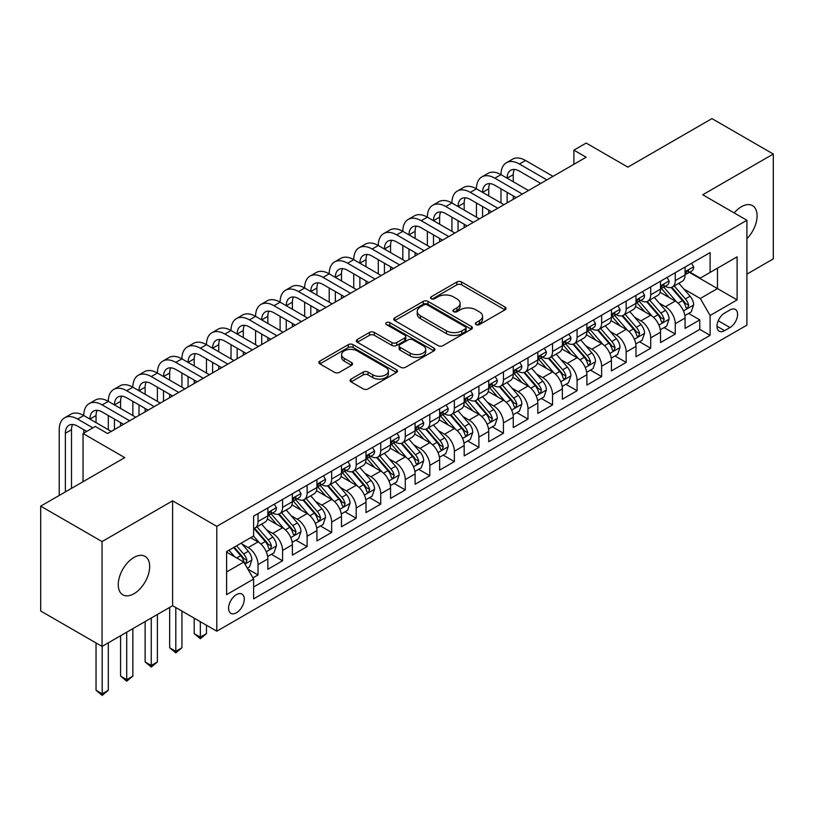 <?xml version="1.0" encoding="UTF-8"?>
<svg xmlns="http://www.w3.org/2000/svg" width="814" height="814" viewBox="0 0 814 814"><rect width="100%" height="100%" fill="white"/><g stroke="black" fill="none" stroke-linecap="round" stroke-linejoin="round"><path stroke-width="1.22" d="M476.037 324.603A2.381 1.374 0 0 0 479.405 324.603L505.006 309.829A3.409 1.964 0 0 0 506.003 308.435A3.409 1.964 0 0 0 505.006 307.051L461.64 282.01A3.409 1.964 0 0 0 456.827 282.01L431.227 296.795A2.381 1.374 0 0 0 430.525 297.761A2.381 1.374 0 0 0 431.227 298.738A2.381 1.374 0 0 0 434.595 298.738L437.912 296.825A10.897 6.298 0 0 1 453.327 296.825L456.939 298.911A10.897 6.298 0 0 1 460.134 303.357A10.897 6.298 0 0 1 456.939 307.814L453.632 309.727A2.381 1.374 0 0 0 452.93 310.704A2.381 1.374 0 0 0 453.632 311.67A2.381 1.374 0 0 0 457 311.67L460.317 309.758A10.897 6.298 0 0 1 475.732 309.758L479.344 311.843A10.897 6.298 0 0 1 482.539 316.3A10.897 6.298 0 0 1 479.344 320.747L476.037 322.659A2.381 1.374 0 0 0 475.335 323.636A2.381 1.374 0 0 0 476.037 324.603L476.037 322.659M133.964 593.721A22.212 12.821 120 0 0 148.474 574.145A22.212 12.821 120 0 0 145.065 556.349A22.212 12.821 120 0 0 133.964 557.448A22.212 12.821 120 0 0 119.455 577.014A22.212 12.821 120 0 0 122.853 594.82A22.212 12.821 120 0 0 133.964 593.721M746.916 238.675A22.212 12.821 120 0 0 752.502 205.647A22.212 12.821 120 0 0 741.391 206.746A22.212 12.821 120 0 0 734.187 212.932M236.426 612.779A11.111 6.41 120 0 0 243.681 602.991A11.111 6.41 120 0 0 241.982 594.088A11.111 6.41 120 0 0 236.426 594.637A11.111 6.41 120 0 0 229.172 604.426A11.111 6.41 120 0 0 230.871 613.329A11.111 6.41 120 0 0 236.426 612.779M351.068 379.09A3.409 1.964 0 0 0 350.071 380.484A3.409 1.964 0 0 0 351.068 381.878L363.227 388.899A3.409 1.964 0 0 0 368.05 388.899L396.479 372.486A3.409 1.964 0 0 0 397.476 371.092A3.409 1.964 0 0 0 396.479 369.709L353.113 344.668A3.409 1.964 0 0 0 348.29 344.668L319.871 361.08A3.409 1.964 0 0 0 318.874 362.474A3.409 1.964 0 0 0 319.871 363.868L334.564 372.344A3.409 1.964 0 0 0 339.377 372.344L351.546 365.323A3.409 1.964 0 0 0 352.543 363.929A3.409 1.964 0 0 0 351.546 362.545L344.261 358.333A9.117 5.26 0 0 1 341.595 354.619A9.117 5.26 0 0 1 347.212 349.755A9.117 5.26 0 0 1 357.153 350.895L385.694 367.379A9.117 5.26 0 0 1 388.37 371.092A9.117 5.26 0 0 1 382.743 375.956A9.117 5.26 0 0 1 372.812 374.816L368.05 372.069A3.409 1.964 0 0 0 363.227 372.069L351.068 379.09L351.068 381.878M746.916 274.125L773.3 258.893L773.3 154.039L711.945 118.61L627.889 167.145L586.161 143.05L573.89 150.142L586.161 157.224L107.58 433.526L95.309 426.444L83.038 433.526L83.038 481.705M102.055 541.575L102.055 646.428L172.619 605.697L172.619 500.834L102.055 541.575L40.7 506.145L124.756 457.621L83.038 433.526M172.619 500.834L216.799 526.343L746.916 220.279L746.916 325.132L216.799 631.196L216.799 526.343M773.3 154.039L702.736 194.77L746.916 220.279M438.156 345.645A3.409 1.964 0 0 0 442.969 345.645L471.398 329.232A3.409 1.964 0 0 0 472.395 327.839A3.409 1.964 0 0 0 471.398 326.455L428.032 301.414A3.409 1.964 0 0 0 423.219 301.414L394.79 317.826A3.409 1.964 0 0 0 393.793 319.22A3.409 1.964 0 0 0 394.79 320.604L438.156 345.645M387.433 325.122A2.381 1.374 0 0 1 389.855 325.458L433.893 350.885L405.514 367.267A3.409 1.964 0 0 1 400.692 367.267L357.326 342.236L357.326 339.458A3.409 1.964 0 0 0 356.329 340.842A3.409 1.964 0 0 0 357.326 342.236M357.326 339.458L369.495 332.427A3.409 1.964 0 0 1 374.308 332.427L391.9 342.582A3.409 1.964 0 0 0 396.713 342.582L404.782 337.922A3.409 1.964 0 0 0 405.789 336.538A3.409 1.964 0 0 0 404.782 335.144L386.477 324.572A2.381 1.374 0 0 1 385.775 323.596A2.381 1.374 0 0 1 387.25 322.324A2.381 1.374 0 0 1 389.855 322.629L433.933 348.077A3.409 1.964 0 0 1 434.93 349.471A3.409 1.964 0 0 1 433.933 350.865L433.933 348.077M102.055 646.428L40.7 611.009L40.7 506.145M252.93 577.889L258.028 574.949L247.843 569.067M242.043 544.037L248.209 547.598A13.879 8.018 60 0 1 258.028 564.601L267.847 558.933L267.847 569.281L282.57 560.775L271.398 554.324M266.585 529.873L272.751 533.424A13.879 8.018 60 0 1 282.57 550.427L292.389 544.759L292.389 555.107L307.112 546.601L295.94 540.16M291.127 515.7L297.293 519.261A13.879 8.018 60 0 1 307.112 536.263L316.931 530.596L316.931 540.934L331.654 532.437L320.482 525.986M315.679 501.526L321.835 505.087A13.879 8.018 60 0 1 331.654 522.089L341.473 516.422L341.473 526.77L356.196 518.264L345.034 511.823M340.221 487.362L346.377 490.923A13.879 8.018 60 0 1 356.196 507.926L366.015 502.258L366.015 512.596L380.738 504.1L369.576 497.649M364.764 473.188L370.919 476.75A13.879 8.018 60 0 1 380.738 493.752L390.557 488.085L390.557 498.433L405.28 489.926L394.118 483.475M389.306 459.025L395.462 462.576A13.879 8.018 60 0 1 405.28 479.578L415.099 473.911L415.099 484.259L429.823 475.752L418.661 469.312M413.848 444.851L420.004 448.412A13.879 8.018 60 0 1 429.823 465.415L439.641 459.747L439.641 470.085L454.365 461.589L443.203 455.138M438.39 430.677L444.546 434.238A13.879 8.018 60 0 1 454.365 451.241L464.184 445.573L464.184 455.921L478.907 447.415L467.745 440.974M462.932 416.514L469.098 420.075A13.879 8.018 60 0 1 478.907 437.077L488.726 431.41L488.726 441.748L503.449 433.252L492.287 426.801M487.474 402.34L493.64 405.901A13.879 8.018 60 0 1 503.449 422.904L513.268 417.236L513.268 427.584L527.991 419.078L516.829 412.627M512.016 388.176L518.182 391.727A13.879 8.018 60 0 1 527.991 408.73L537.81 403.062L537.81 413.41L552.543 404.914L541.371 398.463M536.558 374.002L542.724 377.564A13.879 8.018 60 0 1 552.543 394.566L562.352 388.899L562.352 399.236L577.085 390.74L565.913 384.289M561.1 359.839L567.266 363.39A13.879 8.018 60 0 1 577.085 380.392L586.894 374.725L586.894 385.073L601.627 376.567L590.455 370.126M585.642 345.665L591.809 349.226A13.879 8.018 60 0 1 601.627 366.229L611.436 360.561L611.436 370.899L626.169 362.403L614.997 355.952M610.185 331.491L616.351 335.053A13.879 8.018 60 0 1 626.169 352.055L635.988 346.388L635.988 356.736L650.712 348.229L639.539 341.788M634.727 317.328L640.893 320.879A13.879 8.018 60 0 1 650.712 337.891L660.53 332.224L660.53 342.562L675.254 334.066L675.254 323.718A13.879 8.018 -120 0 0 665.435 306.715L659.269 303.154M664.082 327.615L675.254 334.066M267.847 558.933A13.879 8.018 -120 0 0 258.028 541.931L250.661 537.678M292.389 544.759A13.879 8.018 -120 0 0 282.57 527.757L267.389 518.996M316.931 530.596A13.879 8.018 -120 0 0 307.112 513.593L291.931 504.822M341.473 516.422A13.879 8.018 -120 0 0 331.654 499.42L316.473 490.659M366.015 502.258A13.879 8.018 -120 0 0 356.196 485.246L341.015 476.485M390.557 488.085A13.879 8.018 -120 0 0 380.738 471.082L365.557 462.321M415.099 473.911A13.879 8.018 -120 0 0 405.28 456.908L390.099 448.148M439.641 459.747A13.879 8.018 -120 0 0 429.823 442.745L414.652 433.974M464.184 445.573A13.879 8.018 -120 0 0 454.365 428.571L439.194 419.81M488.726 431.41A13.879 8.018 -120 0 0 478.907 414.407L463.736 405.637M513.268 417.236A13.879 8.018 -120 0 0 503.449 400.234L488.278 391.473M537.81 403.062A13.879 8.018 -120 0 0 527.991 386.06L512.82 377.299M562.352 388.899A13.879 8.018 -120 0 0 552.543 371.896L537.362 363.136M586.894 374.725A13.879 8.018 -120 0 0 577.085 357.722L561.904 348.962M611.436 360.561A13.879 8.018 -120 0 0 601.627 343.559L586.446 334.788M635.988 346.388A13.879 8.018 -120 0 0 626.169 329.385L610.988 320.624M660.53 332.224A13.879 8.018 -120 0 0 650.712 315.211L635.531 306.451M729.985 309.971L724.582 313.095A10.755 6.217 120 0 0 717.551 322.568A10.755 6.217 120 0 0 719.2 331.196A10.755 6.217 120 0 0 724.582 330.657L729.985 327.543A10.755 6.217 120 0 0 737.016 318.06A10.755 6.217 120 0 0 735.357 309.442A10.755 6.217 120 0 0 729.985 309.971M226.607 571.967L243.793 562.047L253.612 579.049L253.612 598.89L710.103 335.337L710.103 315.496L700.284 298.494L683.811 288.99M253.612 579.049L226.607 594.637L226.607 551.566L253.612 535.978L253.612 516.137L710.103 252.584L710.103 272.425L737.097 256.837L737.097 299.908L710.103 315.496M272.619 512.952L272.751 513.024A13.879 8.018 60 0 0 279.69 513.705L289.509 508.038A13.879 8.018 -120 0 0 292.389 501.689L292.389 493.752M297.161 498.779L297.293 498.85A13.879 8.018 60 0 0 304.233 499.542L314.051 493.874A13.879 8.018 -120 0 0 316.931 487.515L316.931 479.578M321.713 484.605L321.835 484.686A13.879 8.018 60 0 0 328.775 485.368L338.593 479.7A13.879 8.018 -120 0 0 341.473 473.351L341.473 465.415M346.255 470.441L346.377 470.512A13.879 8.018 60 0 0 353.317 471.204L363.136 465.537A13.879 8.018 -120 0 0 366.015 459.177L366.015 451.241M370.797 456.267L370.919 456.349A13.879 8.018 60 0 0 377.869 457.03L387.678 451.363A13.879 8.018 -120 0 0 390.557 445.004L390.557 437.077M395.339 442.104L395.462 442.175A13.879 8.018 60 0 0 402.411 442.867L412.22 437.199A13.879 8.018 -120 0 0 415.099 430.84L415.099 422.904M419.882 427.93L420.004 428.001A13.879 8.018 60 0 0 426.953 428.693L436.762 423.026A13.879 8.018 -120 0 0 439.641 416.666L439.641 408.73M444.424 413.756L444.546 413.838A13.879 8.018 60 0 0 451.495 414.519L461.314 408.852A13.879 8.018 -120 0 0 464.184 402.503L464.184 394.566M468.966 399.593L469.098 399.664A13.879 8.018 60 0 0 476.037 400.356L485.856 394.688A13.879 8.018 -120 0 0 488.726 388.329L488.726 380.392M493.508 385.419L493.64 385.5A13.879 8.018 60 0 0 500.579 386.182L510.398 380.514A13.879 8.018 -120 0 0 513.268 374.165L513.268 366.229M518.05 371.255L518.182 371.326A13.879 8.018 60 0 0 525.122 372.018L534.94 366.351A13.879 8.018 -120 0 0 537.81 359.992L537.81 352.055M542.592 357.081L542.724 357.153A13.879 8.018 60 0 0 549.664 357.845L559.483 352.177A13.879 8.018 -120 0 0 562.352 345.818L562.352 337.881M567.134 342.918L567.266 342.989A13.879 8.018 60 0 0 574.206 343.671L584.025 338.003A13.879 8.018 -120 0 0 586.894 331.654L586.894 323.718M591.676 328.744L591.809 328.815A13.879 8.018 60 0 0 598.748 329.507L608.567 323.84A13.879 8.018 -120 0 0 611.436 317.48L611.436 309.544M616.218 314.57L616.351 314.652A13.879 8.018 60 0 0 623.29 315.333L633.109 309.666A13.879 8.018 -120 0 0 635.988 303.317L635.988 295.38M640.76 300.407L640.893 300.478A13.879 8.018 60 0 0 647.832 301.17L657.651 295.502A13.879 8.018 -120 0 0 660.53 289.143L660.53 281.206M253.612 586.986L699.796 329.385L699.796 319.892L685.073 328.398L685.073 318.05A13.879 8.018 -120 0 0 675.254 301.048L660.073 292.287M665.303 286.233L665.435 286.304A13.879 8.018 -120 0 0 672.374 286.996A13.879 8.018 -120 0 0 675.254 280.637L675.254 272.71M672.374 286.996L682.193 281.329A13.879 8.018 -120 0 0 685.073 274.969L685.073 267.043M258.028 513.593L258.028 521.52A13.879 8.018 60 0 1 255.148 527.879A13.879 8.018 60 0 1 253.612 528.439M255.148 527.879L264.967 522.212A13.879 8.018 -120 0 0 267.847 515.852L267.847 507.926M282.57 499.42L282.57 507.356A13.879 8.018 60 0 1 279.69 513.705M307.112 485.246L307.112 493.182A13.879 8.018 60 0 1 304.233 499.542M331.654 471.082L331.654 479.019A13.879 8.018 60 0 1 328.775 485.368M356.196 456.908L356.196 464.845A13.879 8.018 60 0 1 353.317 471.204M380.738 442.745L380.738 450.681A13.879 8.018 60 0 1 377.869 457.03M405.28 428.571L405.28 436.508A13.879 8.018 60 0 1 402.411 442.867M429.823 414.397L429.823 422.334A13.879 8.018 60 0 1 426.953 428.693M454.365 400.234L454.365 408.17A13.879 8.018 60 0 1 451.495 414.519M478.907 386.06L478.907 393.996A13.879 8.018 60 0 1 476.037 400.356M503.449 371.896L503.449 379.833A13.879 8.018 60 0 1 500.579 386.182M527.991 357.722L527.991 365.659A13.879 8.018 60 0 1 525.122 372.018M552.543 343.549L552.543 351.485A13.879 8.018 60 0 1 549.664 357.845M577.085 329.385L577.085 337.322A13.879 8.018 60 0 1 574.206 343.671M601.627 315.211L601.627 323.148A13.879 8.018 60 0 1 598.748 329.507M626.169 301.048L626.169 308.984A13.879 8.018 60 0 1 623.29 315.333M650.712 286.874L650.712 294.81A13.879 8.018 60 0 1 647.832 301.17M650.712 337.891L650.712 348.229M626.169 352.055L626.169 362.403M601.627 366.229L601.627 376.567M577.085 380.392L577.085 390.74M552.543 394.566L552.543 404.914M527.991 408.73L527.991 419.078M503.449 422.904L503.449 433.252M478.907 437.077L478.907 447.415M454.365 451.241L454.365 461.589M429.823 465.415L429.823 475.752M405.28 479.578L405.28 489.926M380.738 493.752L380.738 504.1M356.196 507.926L356.196 518.264M331.654 522.089L331.654 532.437M307.112 536.263L307.112 546.601M282.57 550.427L282.57 560.775M258.028 564.601L258.028 574.949M243.793 562.047L226.607 552.126M700.284 298.494L717.47 288.573L717.47 268.172L737.097 256.837M689.356 272.344L737.097 299.908M689.845 272.069L700.284 278.093L710.103 272.425M172.619 605.697L216.799 631.196M573.89 150.142L573.89 164.306M688.624 313.441L699.796 319.892M699.796 329.385L710.103 335.337M476.984 324.949L479.344 323.585A10.897 6.298 0 0 0 482.539 319.129L482.539 316.3M460.134 303.357L460.134 306.196A10.897 6.298 0 0 1 456.939 310.643L454.578 312.006M504.955 309.859L461.64 284.849A3.409 1.964 0 0 0 456.827 284.849L432.183 299.074M471.347 329.263L428.032 304.253A3.409 1.964 0 0 0 423.219 304.253L394.831 320.635M465.374 328.815A2.381 1.374 0 0 0 466.076 327.839A2.381 1.374 0 0 0 465.374 326.872L427.309 304.894A2.381 1.374 0 0 0 423.941 304.894L420.441 306.909A10.897 6.298 0 0 0 417.256 311.355A10.897 6.298 0 0 0 420.441 315.812L446.459 330.83A10.897 6.298 0 0 0 461.884 330.83L465.374 328.815L465.374 331.644A2.381 1.374 0 0 0 466.076 330.677L466.076 327.839M417.256 311.355L417.256 314.194A10.897 6.298 0 0 0 420.441 318.64L420.441 315.812M465.374 331.644L461.884 333.669A10.897 6.298 0 0 1 446.459 333.669L420.441 318.64M357.377 342.267L369.495 335.266L369.495 332.427M405.789 336.538L405.789 339.367A3.409 1.964 0 0 1 404.782 340.761L396.713 345.421A3.409 1.964 0 0 1 391.9 345.421L374.308 335.266A3.409 1.964 0 0 0 369.495 335.266M410.144 353.123A9.117 5.26 0 0 0 420.075 354.263A9.117 5.26 0 0 0 425.702 349.399A9.117 5.26 0 0 0 423.036 345.675L412.973 339.876A3.409 1.964 0 0 0 408.16 339.876L400.091 344.536A3.409 1.964 0 0 0 399.094 345.919A3.409 1.964 0 0 0 400.091 347.313L410.144 353.123L410.144 355.952A9.117 5.26 0 0 0 420.075 357.092A9.117 5.26 0 0 0 425.702 352.238L425.702 349.399M399.094 345.919L399.094 348.758A3.409 1.964 0 0 0 400.091 350.142L400.091 347.313M410.144 355.952L400.091 350.142M388.37 371.092L388.37 373.931A9.117 5.26 0 0 1 382.743 378.795A9.117 5.26 0 0 1 372.812 377.655L368.05 374.908A3.409 1.964 0 0 0 363.227 374.908L351.109 381.898M341.595 354.619L341.595 357.448A9.117 5.26 0 0 0 344.261 361.172L344.261 358.333M351.506 365.354L344.261 361.172M396.428 372.517L353.113 347.507A3.409 1.964 0 0 0 348.29 347.507L319.912 363.889M684.859 315.618L691.208 311.955L693.66 304.874A9.198 5.311 -120 0 0 690.079 296.235L678.866 283.252M676.617 301.943L663.797 287.108M669.322 297.619L661.884 289.011A22.039 12.729 -120 0 0 661.202 288.248M671.123 287.495L682.468 300.631A9.198 5.311 60 0 1 685.744 306.959L686.416 308.058L687.657 307.875L688.695 305.26A9.198 5.311 -120 0 0 685.408 298.931L674.196 285.948M671.794 287.281L683.984 301.394A4.691 2.707 60 0 1 685.164 303.225L688.695 305.26M691.574 263.278L693.66 266.9A9.198 5.311 60 0 1 691.758 270.97L687.087 273.657A9.198 5.311 -120 0 0 688.695 271.54L688.502 270.726M59.229 495.451L59.229 429.7A26.028 15.028 60 0 1 64.621 417.786L70.757 414.245A26.028 15.028 60 0 1 83.771 415.537A26.028 15.028 60 0 1 89.164 403.622L95.299 400.081A26.028 15.028 60 0 1 108.313 401.363A26.028 15.028 60 0 1 113.706 389.448L119.841 385.907A26.028 15.028 60 0 1 132.855 387.199A26.028 15.028 60 0 1 138.248 375.285L144.383 371.733A26.028 15.028 60 0 1 157.397 373.026A26.028 15.028 60 0 1 162.79 361.111L168.925 357.57A26.028 15.028 60 0 1 181.939 358.862A26.028 15.028 60 0 1 187.332 346.937L193.467 343.396A26.028 15.028 60 0 1 206.481 344.688A26.028 15.028 60 0 1 211.874 332.773L218.01 329.232A26.028 15.028 60 0 1 231.034 330.515A26.028 15.028 60 0 1 236.416 318.6L242.552 315.059A26.028 15.028 60 0 1 255.576 316.351A26.028 15.028 60 0 1 260.958 304.436L267.094 300.885A26.028 15.028 60 0 1 280.118 302.177A26.028 15.028 60 0 1 285.511 290.262L291.646 286.721A26.028 15.028 60 0 1 304.66 288.014A26.028 15.028 60 0 1 310.053 276.088L316.188 272.548A26.028 15.028 60 0 1 329.202 273.84A26.028 15.028 60 0 1 334.595 261.925L340.73 258.384A26.028 15.028 60 0 1 353.744 259.666A26.028 15.028 60 0 1 359.137 247.751L365.272 244.21A26.028 15.028 60 0 1 378.286 245.502A26.028 15.028 60 0 1 383.679 233.587L389.814 230.036A26.028 15.028 60 0 1 402.828 231.329A26.028 15.028 60 0 1 408.221 219.414L414.357 215.873A26.028 15.028 60 0 1 427.37 217.165A26.028 15.028 60 0 1 432.763 205.24L438.899 201.699A26.028 15.028 60 0 1 451.912 202.991A26.028 15.028 60 0 1 457.305 191.076L463.441 187.535A26.028 15.028 60 0 1 476.455 188.817A26.028 15.028 60 0 1 481.847 176.903L487.983 173.362A26.028 15.028 60 0 1 500.997 174.654A26.028 15.028 60 0 1 506.389 162.739L512.525 159.198A26.028 15.028 60 0 1 525.539 160.48L553.032 176.353M506.389 162.739A26.028 15.028 60 0 1 519.403 164.021L546.896 179.894M685.378 274.084L685.408 274.084A9.198 5.311 -120 0 0 687.087 273.657M687.504 270.848L688.695 271.54C688.115 270.156 687.128 270.716 685.744 273.239A9.198 5.311 60 0 1 685.073 274.552M540.761 183.435L519.403 171.113A17.359 10.022 -120 0 0 510.724 170.248A17.359 10.022 -120 0 0 507.132 178.195L513.268 174.654L513.268 181.736M514.356 169.454A17.359 10.022 -120 0 0 513.268 174.654M507.132 192.369L507.132 202.849M513.268 195.909L513.268 199.308M500.997 202.991L500.997 188.817M660.317 329.792L666.666 326.129L669.118 319.037A9.198 5.311 -120 0 0 665.537 310.409L654.324 297.425M652.075 316.117L639.255 301.272M644.78 311.793L637.342 303.184A22.039 12.729 -120 0 0 636.66 302.411M646.581 301.668L657.926 314.794A9.198 5.311 60 0 1 661.202 321.133L661.874 322.222L663.115 322.049L664.153 319.434A9.198 5.311 -120 0 0 660.866 313.095L649.653 300.112M647.252 301.455L659.442 315.557A4.691 2.707 60 0 1 660.622 317.389L664.153 319.434M635.775 343.956L642.124 340.293L644.576 333.211A9.198 5.311 -120 0 0 640.994 324.572L629.782 311.589M627.533 330.281L614.712 315.445M620.237 325.966L612.8 317.348A22.039 12.729 -120 0 0 612.118 316.585M622.038 315.832L633.384 328.968A9.198 5.311 60 0 1 636.66 335.307L637.331 336.396L638.573 336.223L639.611 333.598A9.198 5.311 -120 0 0 636.324 327.269L625.111 314.285M622.71 315.618L634.9 329.731A4.691 2.707 60 0 1 636.08 331.563L639.611 333.598M611.233 358.129L617.572 354.466L620.034 347.385A9.198 5.311 -120 0 0 616.452 338.746L605.229 325.763M602.991 344.454L590.17 329.609M595.695 340.13L588.257 331.522A22.039 12.729 -120 0 0 587.576 330.749M597.496 330.006L608.841 343.132A9.198 5.311 60 0 1 612.118 349.471L612.789 350.559L614.031 350.386L615.069 347.771A9.198 5.311 -120 0 0 611.782 341.432L600.569 328.449M598.168 329.792L610.347 343.905A4.691 2.707 60 0 1 611.528 345.736L615.069 347.771M586.691 372.293L593.03 368.63L595.492 361.548A9.198 5.311 -120 0 0 591.91 352.91L580.687 339.926M578.449 358.618L565.628 343.783M571.153 354.304L563.715 345.685A22.039 12.729 -120 0 0 563.034 344.922M572.954 344.169L584.299 357.305A9.198 5.311 60 0 1 587.576 363.644L588.247 364.733L589.489 364.56L590.526 361.945A9.198 5.311 -120 0 0 587.24 355.606L576.027 342.623M573.626 343.956L585.805 358.068A4.691 2.707 60 0 1 586.986 359.9L590.526 361.945M667.032 277.452L669.118 281.064A9.198 5.311 60 0 1 667.215 285.134L662.545 287.83A9.198 5.311 -120 0 0 664.153 285.704L663.959 284.89M481.847 176.903A26.028 15.028 60 0 1 494.861 178.195L500.997 174.654L528.49 190.527M494.861 178.195L522.354 194.068M660.836 288.258L660.866 288.258A9.198 5.311 -120 0 0 662.545 287.83M662.962 285.022L664.153 285.704C663.573 284.32 662.586 284.89 661.202 287.413A9.198 5.311 60 0 1 660.53 288.716M516.218 197.609L494.861 185.277A17.359 10.022 -120 0 0 486.182 184.422A17.359 10.022 -120 0 0 482.59 192.369L488.726 188.817L488.726 195.909M489.814 183.618A17.359 10.022 -120 0 0 488.726 188.817M482.59 206.532L482.59 217.023M488.726 210.073L488.726 213.472M476.455 217.165L476.455 202.991M642.49 291.626L644.576 295.238A9.198 5.311 60 0 1 642.673 299.308L638.003 301.994A9.198 5.311 -120 0 0 639.611 299.878L639.417 299.064M457.305 191.076A26.028 15.028 60 0 1 470.319 192.369L476.455 188.817L503.947 204.69M470.319 192.369L497.812 208.231M636.294 302.432L636.324 302.432A9.198 5.311 -120 0 0 638.003 301.994M638.42 299.196L639.611 299.878C639.031 298.494 638.044 299.064 636.66 301.577A9.198 5.311 60 0 1 635.988 302.889M491.676 211.772L470.319 199.45A17.359 10.022 -120 0 0 461.64 198.585A17.359 10.022 -120 0 0 458.048 206.532L464.184 202.991L464.184 210.073M465.272 197.792A17.359 10.022 -120 0 0 464.184 202.991M458.048 220.706L458.048 231.186M464.184 224.247L464.184 227.645M451.912 231.329L451.912 217.165M617.948 305.789L620.034 309.401A9.198 5.311 60 0 1 618.121 313.471L613.461 316.168A9.198 5.311 -120 0 0 615.069 314.051L614.875 313.227M432.763 205.24A26.028 15.028 60 0 1 445.777 206.532L451.912 202.991L479.405 218.864M445.777 206.532L473.27 222.405M611.752 316.595L611.782 316.595A9.198 5.311 -120 0 0 613.461 316.168M613.878 313.359L615.069 314.051C614.489 312.657 613.502 313.227 612.118 315.751A9.198 5.311 60 0 1 611.436 317.053M467.134 225.946L445.777 213.614A17.359 10.022 -120 0 0 437.098 212.759A17.359 10.022 -120 0 0 433.506 220.706L439.641 217.165L439.641 224.247M440.73 211.955A17.359 10.022 -120 0 0 439.641 217.165M433.506 234.87L433.506 245.36M439.641 238.41L439.641 241.819M427.37 245.502L427.37 231.329M593.406 319.963L595.492 323.575A9.198 5.311 60 0 1 593.579 327.645L588.919 330.331A9.198 5.311 -120 0 0 590.526 328.215L590.323 327.401M408.221 219.414A26.028 15.028 60 0 1 421.235 220.706L427.37 217.165L454.853 233.028M421.235 220.706L448.718 236.569M587.209 330.769L587.24 330.769A9.198 5.311 -120 0 0 588.919 330.331M589.336 327.533L590.526 328.215C589.947 326.831 588.96 327.401 587.576 329.914A9.198 5.311 60 0 1 586.894 331.227M442.582 240.12L421.235 227.788A17.359 10.022 -120 0 0 412.556 226.933A17.359 10.022 -120 0 0 408.964 234.87L415.099 231.329L415.099 238.41M416.188 226.129A17.359 10.022 -120 0 0 415.099 231.329M408.964 249.043L408.964 259.524M415.099 252.584L415.099 255.983M402.828 259.666L402.828 245.502M562.148 386.467L568.487 382.804L570.94 375.722A9.198 5.311 -120 0 0 567.358 367.083L556.145 354.1M553.907 372.792L541.086 357.957M546.611 368.467L539.173 359.859A22.039 12.729 -120 0 0 538.492 359.086M548.412 358.343L559.757 371.479A9.198 5.311 60 0 1 563.034 377.808L563.705 378.907L564.947 378.724L565.974 376.109A9.198 5.311 -120 0 0 562.698 369.78L551.485 356.797M549.084 358.129L561.263 372.242A4.691 2.707 60 0 1 562.443 374.074L565.974 376.109M568.864 334.127L570.94 337.739A9.198 5.311 60 0 1 569.037 341.809L564.377 344.505A9.198 5.311 -120 0 0 565.974 342.389L565.781 341.575M383.679 233.587A26.028 15.028 60 0 1 396.693 234.87L402.828 231.329L430.311 247.202M396.693 234.87L424.175 250.743M562.667 344.933L562.698 344.933A9.198 5.311 -120 0 0 564.377 344.505M564.794 341.697L565.974 342.389C565.404 341.005 564.417 341.565 563.034 344.088A9.198 5.311 60 0 1 562.352 345.401M418.04 254.283L396.693 241.962A17.359 10.022 -120 0 0 388.013 241.097A17.359 10.022 -120 0 0 384.422 249.043L390.557 245.502L390.557 252.584M391.646 240.293A17.359 10.022 -120 0 0 390.557 245.502M384.422 263.217L384.422 273.697M390.557 266.758L390.557 270.156M378.286 273.84L378.286 259.666M537.606 400.641L543.945 396.978L546.398 389.886A9.198 5.311 -120 0 0 542.816 381.257L531.603 368.274M529.365 386.965L516.544 372.12M522.069 382.641L514.631 374.023A22.039 12.729 -120 0 0 513.949 373.26M523.87 372.517L535.215 385.643A9.198 5.311 60 0 1 538.492 391.982L539.163 393.07L540.404 392.897L541.432 390.282A9.198 5.311 -120 0 0 538.156 383.943L526.943 370.96M524.531 372.303L536.721 386.406A4.691 2.707 60 0 1 537.901 388.237L541.432 390.282M544.312 348.3L546.398 351.913A9.198 5.311 60 0 1 544.495 355.983L539.835 358.679A9.198 5.311 -120 0 0 541.432 356.552L541.239 355.738M359.137 247.751A26.028 15.028 60 0 1 372.151 249.043L378.286 245.502L405.769 261.365M372.151 249.043L399.633 264.916M538.115 359.106L538.156 359.106A9.198 5.311 -120 0 0 539.835 358.679M540.252 355.871L541.432 356.552C540.862 355.169 539.875 355.738 538.492 358.262A9.198 5.311 60 0 1 537.81 359.564M393.498 268.457L372.151 256.125A17.359 10.022 -120 0 0 363.471 255.27A17.359 10.022 -120 0 0 359.88 263.217L366.015 259.666L366.015 266.758M367.104 254.467A17.359 10.022 -120 0 0 366.015 259.666M359.88 277.381L359.88 287.871M366.015 280.922L366.015 284.32M353.744 288.014L353.744 273.84M513.064 414.804L519.403 411.141L521.855 404.059A9.198 5.311 -120 0 0 518.274 395.421L507.061 382.438M504.812 401.129L492.002 386.294M497.527 396.805L490.089 388.197A22.039 12.729 -120 0 0 489.397 387.433M499.328 386.681L510.673 399.816A9.198 5.311 60 0 1 513.949 406.155L514.621 407.244L515.862 407.061L516.89 404.446A9.198 5.311 -120 0 0 513.614 398.117L502.401 385.134M499.989 386.467L512.179 400.58A4.691 2.707 60 0 1 513.359 402.411L516.89 404.446M519.77 362.474L521.855 366.086A9.198 5.311 60 0 1 519.953 370.156L515.293 372.843A9.198 5.311 -120 0 0 516.89 370.726L516.697 369.912M334.595 261.925A26.028 15.028 60 0 1 347.609 263.217L353.744 259.666L381.227 275.539M347.609 263.217L375.091 279.08M513.573 373.28L513.614 373.28A9.198 5.311 -120 0 0 515.293 372.843M515.71 370.044L516.89 370.726C516.31 369.342 515.333 369.912 513.949 372.425A9.198 5.311 60 0 1 513.268 373.738M368.956 282.621L347.609 270.299A17.359 10.022 -120 0 0 338.929 269.434A17.359 10.022 -120 0 0 335.337 277.381L341.473 273.84L341.473 280.922M342.562 268.64A17.359 10.022 -120 0 0 341.473 273.84M335.337 291.554L335.337 302.035M341.473 295.095L341.473 298.494M329.202 302.177L329.202 288.014M488.522 428.978L494.861 425.315L497.313 418.223A9.198 5.311 -120 0 0 493.732 409.595L482.519 396.611M480.27 415.303L467.46 400.457M472.985 410.978L465.547 402.37A22.039 12.729 -120 0 0 464.855 401.597M474.786 400.854L486.131 413.98A9.198 5.311 60 0 1 489.407 420.319L490.079 421.408L491.32 421.235L492.348 418.62A9.198 5.311 -120 0 0 489.072 412.281L477.859 399.298M475.447 400.641L487.637 414.743A4.691 2.707 60 0 1 488.817 416.585L492.348 418.62M495.227 376.638L497.313 380.25A9.198 5.311 60 0 1 495.411 384.32L490.75 387.016A9.198 5.311 -120 0 0 492.348 384.9L492.155 384.076M310.053 276.088A26.028 15.028 60 0 1 323.066 277.381L329.202 273.84L356.685 289.713M323.066 277.381L350.549 293.254M489.031 387.444L489.072 387.444A9.198 5.311 -120 0 0 490.75 387.016M491.168 384.208L492.348 384.9C491.768 383.506 490.791 384.076 489.407 386.599A9.198 5.311 60 0 1 488.726 387.902M344.414 296.795L323.066 284.462A17.359 10.022 -120 0 0 314.387 283.608A17.359 10.022 -120 0 0 310.795 291.554L316.931 288.014L316.931 295.095M318.02 282.804A17.359 10.022 -120 0 0 316.931 288.014M310.795 305.718L310.795 316.208M316.931 309.259L316.931 312.668M304.66 316.351L304.66 302.177M463.98 443.142L470.319 439.479L472.771 432.397A9.198 5.311 -120 0 0 469.19 423.758L457.977 410.775M455.728 429.466L442.918 414.631M448.443 425.152L440.995 416.534A22.039 12.729 -120 0 0 440.313 415.771M450.244 415.018L461.579 428.154A9.198 5.311 60 0 1 464.865 434.493L465.537 435.582L466.778 435.409L467.806 432.794A9.198 5.311 -120 0 0 464.529 426.455L453.317 413.471M450.905 414.804L463.095 428.917A4.691 2.707 60 0 1 464.275 430.748L467.806 432.794M439.438 457.315L445.777 453.652L448.229 446.571A9.198 5.311 -120 0 0 444.648 437.932L433.435 424.949M431.186 443.64L418.376 428.805M423.891 439.316L416.453 430.708A22.039 12.729 -120 0 0 415.771 429.934M425.702 429.192L437.037 442.328A9.198 5.311 60 0 1 440.323 448.656L440.985 449.745L442.236 449.572L443.264 446.957A9.198 5.311 -120 0 0 439.987 440.618L428.774 427.645M426.363 428.978L438.553 443.091A4.691 2.707 60 0 1 439.733 444.922L443.264 446.957M414.896 471.479L421.235 467.826L423.687 460.734A9.198 5.311 -120 0 0 420.105 452.096L408.893 439.122M406.644 457.804L393.834 442.969M399.348 453.49L391.91 444.871A22.039 12.729 -120 0 0 391.229 444.108M401.16 443.365L412.495 456.491A9.198 5.311 60 0 1 415.781 462.83L416.442 463.919L417.694 463.746L418.722 461.131A9.198 5.311 -120 0 0 415.445 454.792L404.232 441.809M401.821 443.152L414.011 457.254A4.691 2.707 60 0 1 415.191 459.086L418.722 461.131M390.354 485.653L396.693 481.99L399.145 474.908A9.198 5.311 -120 0 0 395.563 466.269L384.35 453.286M382.102 471.978L369.291 457.142M374.806 467.653L367.368 459.045A22.039 12.729 -120 0 0 366.687 458.282M376.617 457.529L387.952 470.665A9.198 5.311 60 0 1 391.239 476.994L391.9 478.093L393.142 477.91L394.18 475.295A9.198 5.311 -120 0 0 390.903 468.966L379.69 455.982M377.279 457.315L389.468 471.428A4.691 2.707 60 0 1 390.649 473.26L394.18 475.295M365.812 499.827L372.151 496.164L374.603 489.072A9.198 5.311 -120 0 0 371.021 480.443L359.808 467.46M357.56 486.151L344.749 471.306M350.264 481.827L342.826 473.219A22.039 12.729 -120 0 0 342.145 472.446M352.075 471.703L363.41 484.829A9.198 5.311 60 0 1 366.697 491.168L367.358 492.256L368.6 492.083L369.637 489.468A9.198 5.311 -120 0 0 366.361 483.129L355.148 470.146M352.737 471.489L364.926 485.592A4.691 2.707 60 0 1 366.107 487.433L369.637 489.468M341.269 513.99L347.609 510.327L350.061 503.245A9.198 5.311 -120 0 0 346.479 494.607L335.266 481.623M333.018 500.315L320.197 485.48M325.722 496.001L318.284 487.383A22.039 12.729 -120 0 0 317.602 486.619M327.523 485.866L338.868 499.002A9.198 5.311 60 0 1 342.145 505.341L342.816 506.43L344.057 506.257L345.095 503.642A9.198 5.311 -120 0 0 341.819 497.303L330.606 484.32M328.195 485.653L340.384 499.765A4.691 2.707 60 0 1 341.565 501.597L345.095 503.642M200.346 621.703L200.346 637.148L206.481 633.607L206.481 625.244M206.481 633.607L200.346 638.715L194.21 633.607L194.21 618.162M194.21 633.607L200.346 637.148L200.346 638.715M316.717 528.164L323.066 524.501L325.519 517.419A9.198 5.311 -120 0 0 321.937 508.781L310.724 495.797M308.475 514.489L295.655 499.654M301.18 510.164L293.742 501.556A22.039 12.729 -120 0 0 293.06 500.783M302.981 500.04L314.326 513.176A9.198 5.311 60 0 1 317.602 519.505L318.274 520.594L319.515 520.421L320.553 517.806A9.198 5.311 -120 0 0 317.277 511.467L306.054 498.483M303.653 499.827L315.842 513.939A4.691 2.707 60 0 1 317.022 515.771L320.553 517.806M175.804 607.539L175.804 651.322L181.939 647.781L181.939 611.08M181.939 647.781L175.804 652.879L169.668 647.781L169.668 607.397M169.668 647.781L175.804 651.322L175.804 652.879M292.175 542.327L298.524 538.675L300.977 531.583A9.198 5.311 -120 0 0 297.395 522.944L286.182 509.961M283.933 528.652L271.113 513.817M276.638 524.338L269.2 515.72A22.039 12.729 -120 0 0 268.518 514.957M278.439 514.214L289.784 527.34A9.198 5.311 60 0 1 293.06 533.679L293.732 534.767L294.973 534.595L296.011 531.98A9.198 5.311 -120 0 0 292.725 525.641L281.512 512.657M279.11 513.99L291.3 528.103A4.691 2.707 60 0 1 292.48 529.934L296.011 531.98M151.262 618.019L151.262 665.496L157.397 661.945L157.397 614.478M157.397 661.945L151.262 667.053L145.126 661.945L145.126 621.56M145.126 661.945L151.262 665.496L151.262 667.053M267.633 556.501L273.982 552.838L276.434 545.756A9.198 5.311 -120 0 0 272.853 537.118L261.64 524.135M259.391 542.826L253.52 536.029M252.096 538.502L251.139 537.403M253.897 528.378L265.242 541.514A9.198 5.311 60 0 1 268.518 547.842L269.19 548.941L270.431 548.758L271.469 546.143A9.198 5.311 -120 0 0 268.182 539.814L256.97 526.831M254.568 528.164L266.758 542.277A4.691 2.707 60 0 1 267.938 544.108L271.469 546.143M126.719 632.193L126.719 679.659L132.855 676.119L132.855 628.652M132.855 676.119L126.719 681.216L120.584 676.119L120.584 635.734M120.584 676.119L126.719 679.659L126.719 681.216M470.685 390.812L472.771 394.424A9.198 5.311 60 0 1 470.868 398.494L466.208 401.18A9.198 5.311 -120 0 0 467.806 399.064L467.612 398.25M285.511 290.262A26.028 15.028 60 0 1 298.524 291.554L304.66 288.014L332.143 303.876M298.524 291.554L326.007 307.417M464.489 401.617L464.529 401.617A9.198 5.311 -120 0 0 466.208 401.18M466.615 398.382L467.806 399.064C467.226 397.68 466.249 398.25 464.865 400.763A9.198 5.311 60 0 1 464.184 402.075M319.871 310.968L298.524 298.636A17.359 10.022 -120 0 0 289.845 297.782A17.359 10.022 -120 0 0 286.253 305.718L292.389 302.177L292.389 309.259M293.467 296.978A17.359 10.022 -120 0 0 292.389 302.177M286.253 319.892L286.253 330.372M292.389 323.433L292.389 326.831M280.118 330.515L280.118 316.351M446.143 404.975L448.229 408.587A9.198 5.311 60 0 1 446.326 412.657L441.666 415.354A9.198 5.311 -120 0 0 443.264 413.237L443.07 412.423M260.958 304.436A26.028 15.028 60 0 1 273.982 305.718L280.118 302.177L307.6 318.05M273.982 305.718L301.465 321.591M439.947 415.781L439.987 415.781A9.198 5.311 -120 0 0 441.666 415.354M442.073 412.545L443.264 413.237C442.684 411.853 441.707 412.413 440.323 414.937A9.198 5.311 60 0 1 439.641 416.249M295.329 325.132L273.982 312.81A17.359 10.022 -120 0 0 265.303 311.945A17.359 10.022 -120 0 0 261.711 319.892L267.847 316.351L267.847 323.433M268.925 311.141A17.359 10.022 -120 0 0 267.847 316.351M261.711 334.055L261.711 344.546M267.847 337.607L267.847 341.005M255.576 344.688L255.576 330.515M421.601 419.149L423.687 422.761A9.198 5.311 60 0 1 421.784 426.831L417.124 429.527A9.198 5.311 -120 0 0 418.722 427.401L418.528 426.587M236.416 318.6A26.028 15.028 60 0 1 249.44 319.892L255.576 316.351L283.058 332.214M249.44 319.892L276.923 335.765M415.405 429.955L415.445 429.955A9.198 5.311 -120 0 0 417.124 429.527M417.531 426.719L418.722 427.401C418.142 426.017 417.165 426.587 415.781 429.1A9.198 5.311 60 0 1 415.099 430.413M270.787 339.306L249.44 326.974A17.359 10.022 -120 0 0 240.761 326.119A17.359 10.022 -120 0 0 237.169 334.055L243.305 330.515L243.305 337.607M244.383 325.315A17.359 10.022 -120 0 0 243.305 330.515M237.169 348.229L237.169 358.72M243.305 351.77L243.305 355.169M231.034 358.862L231.034 344.688M397.059 433.323L399.145 436.935A9.198 5.311 60 0 1 397.242 441.005L392.582 443.691A9.198 5.311 -120 0 0 394.18 441.575L393.986 440.761M211.874 332.773A26.028 15.028 60 0 1 224.898 334.055L231.034 330.515L258.516 346.388M224.898 334.055L252.381 349.928M390.862 444.129L390.903 444.129A9.198 5.311 -120 0 0 392.582 443.691M392.989 440.893L394.18 441.575C393.6 440.191 392.623 440.75 391.239 443.274A9.198 5.311 60 0 1 390.557 444.586M246.245 353.469L224.898 341.147A17.359 10.022 -120 0 0 216.219 340.283A17.359 10.022 -120 0 0 212.617 348.229L218.752 344.688L218.752 351.77M219.841 339.489A17.359 10.022 -120 0 0 218.752 344.688M212.617 362.403L212.617 372.883M218.752 365.944L218.752 369.342M206.481 373.026L206.481 358.862M372.517 447.486L374.603 451.098A9.198 5.311 60 0 1 372.7 455.168L368.04 457.865A9.198 5.311 -120 0 0 369.637 455.748L369.444 454.924M187.332 346.937A26.028 15.028 60 0 1 200.346 348.229L206.481 344.688L233.974 360.561M200.346 348.229L227.839 364.102M366.32 458.292L366.361 458.292A9.198 5.311 -120 0 0 368.04 457.865M368.447 455.057L369.637 455.748C369.057 454.354 368.081 454.924 366.697 457.448A9.198 5.311 60 0 1 366.015 458.75M221.703 367.643L200.346 355.311A17.359 10.022 -120 0 0 191.677 354.456A17.359 10.022 -120 0 0 188.075 362.403L194.21 358.862L194.21 365.944M195.299 353.652A17.359 10.022 -120 0 0 194.21 358.862M188.075 376.567L188.075 387.057M194.21 380.107L194.21 383.516M181.939 387.199L181.939 373.026M347.975 461.66L350.061 465.272A9.198 5.311 60 0 1 348.158 469.342L343.498 472.028A9.198 5.311 -120 0 0 345.095 469.912L344.902 469.098M162.79 361.111A26.028 15.028 60 0 1 175.804 362.403L181.939 358.862L209.432 374.725M175.804 362.403L203.297 378.266M341.778 472.466L341.819 472.466A9.198 5.311 -120 0 0 343.498 472.028M343.905 469.23L345.095 469.912C344.515 468.528 343.539 469.098 342.145 471.611A9.198 5.311 60 0 1 341.473 472.924M197.161 381.807L175.804 369.485A17.359 10.022 -120 0 0 167.135 368.62A17.359 10.022 -120 0 0 163.533 376.567L169.668 373.026L169.668 380.107M170.757 367.826A17.359 10.022 -120 0 0 169.668 373.026M163.533 390.74L163.533 401.221M169.668 394.281L169.668 397.68M157.397 401.363L157.397 387.199M323.433 475.824L325.519 479.436A9.198 5.311 60 0 1 323.616 483.506L318.946 486.202A9.198 5.311 -120 0 0 320.553 484.086L320.36 483.272M138.248 375.285A26.028 15.028 60 0 1 151.262 376.567L157.397 373.026L184.89 388.899M151.262 376.567L178.754 392.44M317.236 486.63L317.277 486.63A9.198 5.311 -120 0 0 318.946 486.202M319.363 483.394L320.553 484.086C319.973 482.702 318.996 483.262 317.602 485.785A9.198 5.311 60 0 1 316.931 487.087M172.619 395.98L151.262 383.659A17.359 10.022 -120 0 0 142.592 382.794A17.359 10.022 -120 0 0 138.99 390.74L145.126 387.199L145.126 394.281M146.215 381.99A17.359 10.022 -120 0 0 145.126 387.199M138.99 404.904L138.99 415.394M145.126 408.455L145.126 411.853M132.855 415.537L132.855 401.363M298.891 489.997L300.977 493.61A9.198 5.311 60 0 1 299.074 497.68L294.403 500.376A9.198 5.311 -120 0 0 296.011 498.249L295.818 497.435M113.706 389.448A26.028 15.028 60 0 1 126.719 390.74L132.855 387.199L160.348 403.062M126.719 390.74L154.212 406.613M292.694 500.803L292.725 500.803A9.198 5.311 -120 0 0 294.403 500.376M294.821 497.568L296.011 498.249C295.431 496.866 294.444 497.435 293.06 499.949A9.198 5.311 60 0 1 292.389 501.261M148.077 410.154L126.719 397.822A17.359 10.022 -120 0 0 118.04 396.967A17.359 10.022 -120 0 0 114.448 404.904L120.584 401.363L120.584 408.455M121.673 396.164A17.359 10.022 -120 0 0 120.584 401.363M114.448 419.078L114.448 429.558M120.584 422.619L120.584 426.017M108.313 429.7L108.313 415.537M274.349 504.171L276.434 507.783A9.198 5.311 60 0 1 274.532 511.853L269.861 514.54A9.198 5.311 -120 0 0 271.469 512.423L271.276 511.609M89.164 403.622A26.028 15.028 60 0 1 102.177 404.904L108.313 401.363L135.806 417.236M102.177 404.904L129.67 420.777M268.152 514.967L268.182 514.967A9.198 5.311 -120 0 0 269.861 514.54M270.279 511.741L271.469 512.423C270.889 511.039 269.902 511.599 268.518 514.122A9.198 5.311 60 0 1 267.847 515.435M123.535 424.318L102.177 411.996A17.359 10.022 -120 0 0 93.498 411.131A17.359 10.022 -120 0 0 89.906 419.078L96.042 415.537L96.042 422.619M97.131 410.337A17.359 10.022 -120 0 0 96.042 415.537M83.771 433.109L83.771 429.7M247.354 568.213L249.44 567.012L251.892 559.92A9.198 5.311 -120 0 0 248.311 551.292L241.249 543.111M234.656 556.776L228.978 550.203M227.554 552.675L226.607 551.587M233.638 547.507L240.7 555.677A9.198 5.311 60 0 1 243.976 562.016L244.648 563.105L245.889 562.932L246.927 560.317A9.198 5.311 -120 0 0 243.64 553.978L236.589 545.807M234.208 547.181L242.216 556.44A4.691 2.707 60 0 1 243.396 558.282L246.927 560.317M102.177 646.357L102.177 693.833L108.313 690.292L108.313 642.816M108.313 690.292L102.177 695.39L96.042 690.292L96.042 642.958M96.042 690.292L102.177 693.833L102.177 695.39M64.621 417.786A26.028 15.028 60 0 1 77.635 419.078L83.771 415.537L111.264 431.41M77.635 419.078L92.857 427.859M86.722 431.41L77.635 426.16A17.359 10.022 -120 0 0 68.956 425.305A17.359 10.022 -120 0 0 65.364 433.252L65.364 491.91M72.588 424.501A17.359 10.022 -120 0 0 71.5 429.7L71.5 488.369M248.209 547.598L258.028 541.931M272.751 533.424L282.57 527.757M297.293 519.261L307.112 513.593M321.835 505.087L331.654 499.42M346.377 490.923L356.196 485.246M370.919 476.75L380.738 471.082M395.462 462.576L405.28 456.908M420.004 448.412L429.823 442.745M444.546 434.238L454.365 428.571M469.098 420.075L478.907 414.407M493.64 405.901L503.449 400.234M518.182 391.727L527.991 386.06M542.724 377.564L552.543 371.896M567.266 363.39L577.085 357.722M591.809 349.226L601.627 343.559M616.351 335.053L626.169 329.385M640.893 320.879L650.712 315.211M665.435 306.715L675.254 301.048M675.254 280.637L685.073 274.969M258.028 521.52L267.847 515.852M282.57 507.356L292.389 501.689M307.112 493.182L316.931 487.515M331.654 479.019L341.473 473.351M356.196 464.845L366.015 459.177M380.738 450.681L390.557 445.004M405.28 436.508L415.099 430.84M429.823 422.334L439.641 416.666M454.365 408.17L464.184 402.503M478.907 393.996L488.726 388.329M503.449 379.833L513.268 374.165M527.991 365.659L537.81 359.992M552.543 351.485L562.352 345.818M577.085 337.322L586.894 331.654M601.627 323.148L611.436 317.48M626.169 308.984L635.988 303.317M650.712 294.81L660.53 289.143M675.254 323.718L685.073 318.05M718.213 320.747L729.985 327.543M716.971 326.272L724.582 330.657M479.344 323.585L479.344 320.747M453.632 311.67L453.632 309.727M456.939 310.643L456.939 307.814M431.227 298.738L431.227 296.795M456.827 284.849L456.827 282.01M461.64 284.849L461.64 282.01M505.006 309.829L505.006 307.051M394.79 320.604L394.79 317.826M423.219 304.253L423.219 301.414M428.032 304.253L428.032 301.414M471.398 329.232L471.398 326.455M446.459 333.669L446.459 330.83M461.884 333.669L461.884 330.83M374.308 335.266L374.308 332.427M391.9 345.421L391.9 342.582M396.713 345.421L396.713 342.582M404.782 340.761L404.782 337.922M389.855 325.458L389.855 322.629M363.227 374.908L363.227 372.069M368.05 374.908L368.05 372.069M372.812 377.655L372.812 374.816M351.546 365.323L351.546 362.545M319.871 363.868L319.871 361.08M348.29 347.507L348.29 344.668M353.113 347.507L353.113 344.668M396.479 372.486L396.479 369.709M683.465 310.897L693.599 305.047M685.408 298.931L690.079 296.235M678.082 303.164L682.468 300.631M693.599 266.788L685.073 271.713M525.539 160.48L519.403 164.021M658.913 325.071L669.057 319.22M660.866 313.095L665.537 310.409M653.54 317.328L657.926 314.794M634.371 339.245L644.515 333.384M636.324 327.269L640.994 324.572M628.998 331.502L633.384 328.968M609.828 353.408L619.973 347.558M611.782 341.432L616.452 338.746M604.456 345.665L608.841 343.132M585.286 367.582L595.431 361.731M587.24 355.606L591.91 352.91M579.914 359.839L584.299 357.305M669.057 280.962L660.53 285.887M644.515 295.126L635.988 300.051M619.973 309.3L611.436 314.224M595.431 323.473L586.894 328.388M560.744 381.746L570.889 375.895M562.698 369.78L567.358 367.083M555.372 374.013L559.757 371.479M570.889 337.637L562.352 342.562M536.202 395.919L546.336 390.069M538.156 383.943L542.816 381.257M530.83 388.176L535.215 385.643M546.336 351.811L537.81 356.736M511.66 410.093L521.794 404.232M513.614 398.117L518.274 395.421M506.277 402.35L510.673 399.816M521.794 365.974L513.268 370.899M487.118 424.257L497.252 418.406M489.072 412.281L493.732 409.595M481.735 416.514L486.131 413.98M497.252 380.148L488.726 385.073M462.576 438.431L472.71 432.58M464.529 426.455L469.19 423.758M457.193 430.687L461.579 428.154M438.034 452.594L448.168 446.744M439.987 440.618L444.648 437.932M432.651 444.861L437.037 442.328M413.492 466.768L423.626 460.917M415.445 454.792L420.105 452.096M408.109 459.025L412.495 456.491M388.95 480.942L399.084 475.081M390.903 468.966L395.563 466.269M383.567 473.199L387.952 470.665M364.407 495.105L374.542 489.255M366.361 483.129L371.021 480.443M359.025 487.362L363.41 484.829M339.865 509.279L350 503.418M341.819 497.303L346.479 494.607M334.483 501.536L338.868 499.002M315.323 523.443L325.458 517.592M317.277 511.467L321.937 508.781M309.941 515.7L314.326 513.176M290.781 537.616L300.915 531.766M292.725 525.641L297.395 522.944M285.399 529.873L289.784 527.34M266.229 551.78L276.373 545.929M268.182 539.814L272.853 537.118M260.856 544.047L265.242 541.514M472.71 394.312L464.184 399.236M448.168 408.486L439.641 413.41M423.626 422.659L415.099 427.584M399.084 436.823L390.557 441.748M374.542 450.997L366.015 455.921M350 465.16L341.473 470.085M325.458 479.334L316.931 484.259M300.915 493.508L292.389 498.433M276.373 507.671L267.847 512.596M244.953 564.071L251.831 560.103M243.64 553.978L248.311 551.292M236.732 557.977L240.7 555.677M71.5 429.7L65.364 433.252"/></g></svg>

